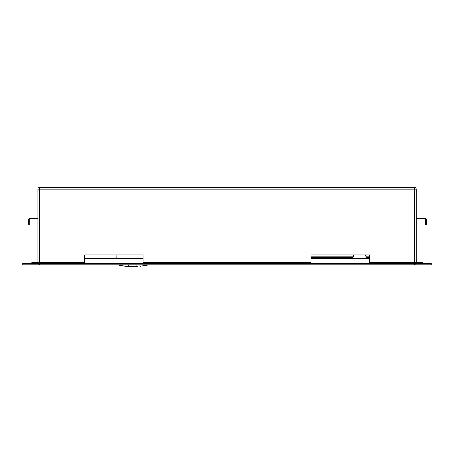 <?xml version="1.0" encoding="UTF-8"?>
<svg xmlns="http://www.w3.org/2000/svg" width="454" height="454" viewBox="0 0 454 454"><rect width="100%" height="100%" fill="white"/><g stroke="black" fill="none" stroke-linecap="round" stroke-linejoin="round"><path stroke-width="0.68" d="M29.238 218.8L28.545 219.486L28.545 224.304L29.238 224.991L29.238 218.8L37.903 218.8M425.727 218.8L425.727 224.991L426.414 224.304L426.414 219.486L425.727 218.8L416.233 218.8M81.238 263.167L81.238 262.344L84.677 262.344L84.677 263.167L40.724 263.167L40.724 263.995L413.276 263.995L413.276 263.167L369.46 263.167L369.46 262.344L372.899 262.344L372.899 263.167M307.551 263.167L307.551 262.344L310.99 262.344L310.99 263.167L143.146 263.167L143.146 262.344L146.585 262.344L146.585 263.167M307.551 262.344L146.585 262.344M81.238 262.344L41.342 262.344L41.342 263.167M31.848 263.167L31.848 262.344L35.287 262.344L35.287 263.167M37.903 263.167L37.903 262.344L35.287 262.344M414.587 262.344L414.587 189.153L416.233 189.153A1.651 1.651 0 0 0 414.587 187.502L39.555 187.502A1.651 1.651 0 0 0 37.903 189.153L37.903 262.344L41.342 262.344M418.849 263.167L418.849 262.344L416.233 262.344L416.233 263.167M418.849 262.344L422.288 262.344L422.288 263.167M412.794 263.167L412.794 262.344L372.899 262.344M412.794 262.344L416.233 262.344L416.233 189.153M310.99 256.169L353.711 256.169L353.711 254.915L365.674 254.915L365.674 256.169L367.048 257.543L369.391 257.543M84.677 262.344L84.677 254.915L116.071 254.915L116.184 258.286L84.677 258.286L143.078 258.286L143.078 254.915M310.99 262.344L310.99 254.915L369.46 254.915L369.46 262.344M84.677 254.915L143.146 254.915L143.146 262.344M413.276 263.167L431.3 263.167L431.3 264.818L415.614 264.818A1.515 1.515 0 0 1 414.269 263.995L414.105 264.818L39.895 264.818L39.731 263.995A1.515 1.515 0 0 1 38.386 264.818L22.7 264.818L22.7 263.167L40.724 263.167M369.46 256.357L369.391 258.286L335.273 258.286L335.273 257.543M329.082 257.543L329.082 258.286L310.99 258.286L369.391 258.286M369.391 256.357L369.391 254.915M118.102 264.926L118.102 264.926A2.474 2.474 0 0 1 117.819 264.818M122.614 265.982L128.743 266.498L121.587 265.794L118.165 264.943A2.474 2.474 -73.3 0 1 117.836 264.818M150.257 264.818L140.059 266.277L150.257 264.818M121.604 265.8L122.608 265.868M118.216 264.818A2.474 2.469 -74.6 0 0 118.971 265.176L119.249 265.25M119.51 265.318L119.85 265.408M120.236 265.499L121.587 265.794L121.791 264.818L121.587 265.794M137.346 266.492L128.743 266.498L128.737 264.818M136.779 264.818L136.966 266.498M136.365 266.498L128.743 266.498M353.711 256.169C353.728 256.765 353.274 257.219 352.332 257.543L312.017 257.543L310.99 257.083M414.587 187.502L414.587 189.153L39.555 189.153L39.555 262.344M37.903 189.153L39.555 189.153L39.555 187.502M40.724 263.303L413.276 263.303M122.064 258.286L122.064 254.915M117.001 258.286L116.888 254.915M140.059 266.277L139.849 264.818M369.391 256.169L365.674 256.169M416.233 224.991L425.727 224.991M37.903 224.991L29.238 224.991"/></g></svg>
